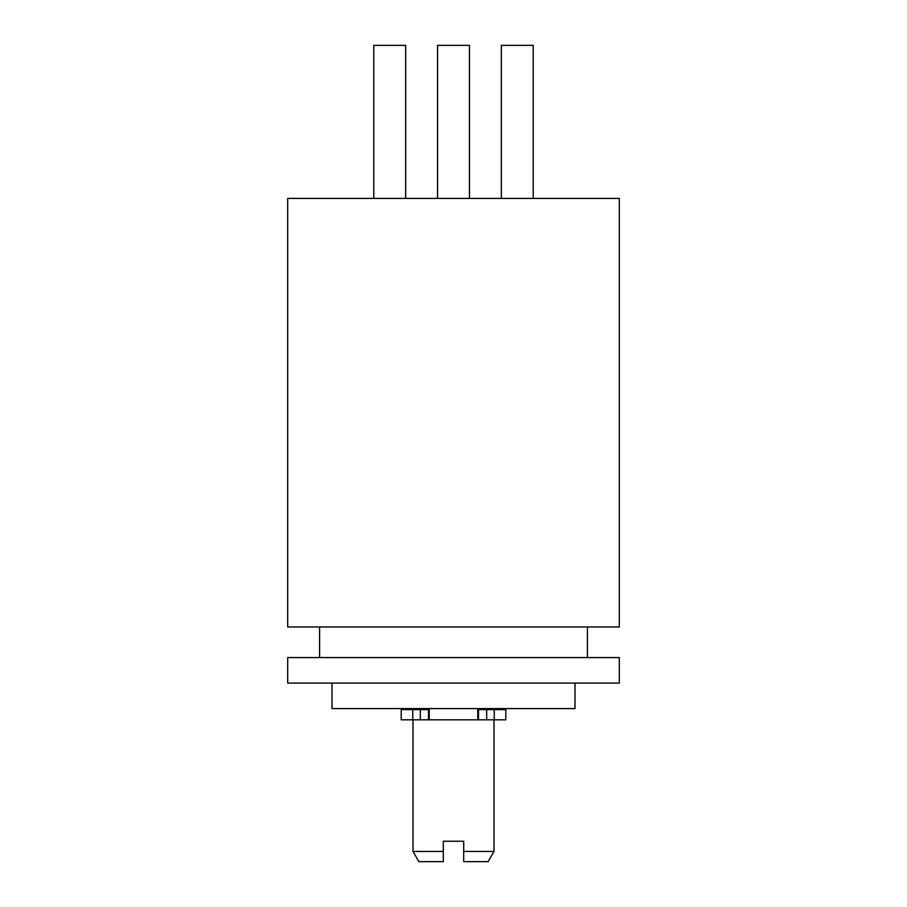 <?xml version="1.0" encoding="UTF-8"?>
<svg xmlns="http://www.w3.org/2000/svg" width="907" height="907" viewBox="0 0 907 907"><rect width="100%" height="100%" fill="white"/><g stroke="black" fill="none" stroke-linecap="round" stroke-linejoin="round"><path stroke-width="1.36" d="M373.786 198.406L373.786 45.35L405.667 45.35L405.667 198.406M437.559 198.406L437.559 45.35L469.441 45.35L469.441 198.406M501.333 198.406L501.333 45.35L533.214 45.35L533.214 198.406M413.002 851.446L443.296 851.446L443.296 861.65L418.898 861.65L413.002 851.446L413.002 719.818M463.704 851.446L493.998 851.446L488.102 861.65L463.704 861.65L463.704 841.243L443.296 841.243L443.296 851.446M420.326 719.818L401.211 719.818L401.211 709.614L420.326 709.614L420.326 719.818L486.674 719.818L486.674 709.614L505.789 709.614M332.007 683.084L332.007 708.594L574.993 708.594L574.993 683.084M453.5 683.084L287.689 683.084L287.689 657.575L619.311 657.575L619.311 683.084L453.5 683.084M453.5 626.964L287.689 626.964L287.689 198.406L619.311 198.406L619.311 626.964L453.5 626.964M505.8 709.614L505.8 719.818L486.674 719.818M429.238 719.818L429.238 709.614L428.489 709.614L428.489 719.818M477.762 719.818L477.762 709.614L486.674 709.614M420.326 709.614L428.489 709.614M478.511 719.818L478.511 709.614M412.742 709.614L412.742 719.818M494.258 709.614L494.258 719.818M493.998 719.818L493.998 851.446M482.841 709.614L482.841 708.594M424.17 709.614L424.17 708.594M587.419 657.575L587.419 626.964M319.57 657.575L319.57 626.964"/></g></svg>
